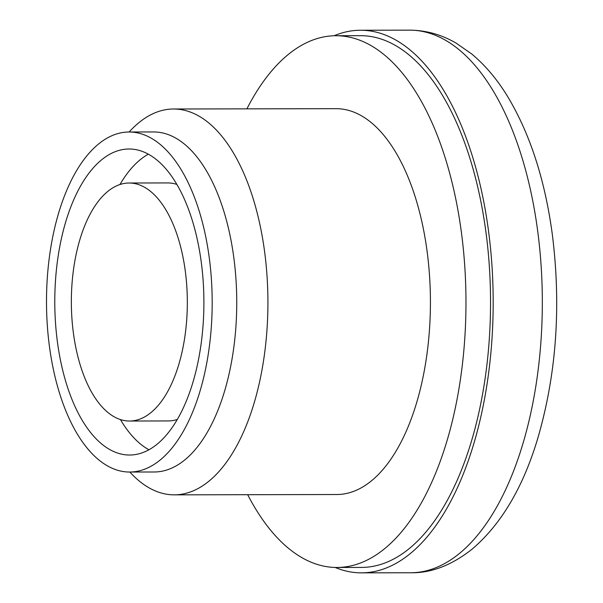 <?xml version="1.0" encoding="UTF-8"?>
<svg xmlns="http://www.w3.org/2000/svg" width="603" height="603" viewBox="0 0 603 603"><rect width="100%" height="100%" fill="white"/><g stroke="black" fill="none" stroke-linecap="round" stroke-linejoin="round"><path stroke-width="0.9" d="M335.162 567.453A271.297 132.193 -90.1 0 0 361.544 572.85A271.297 132.193 -90.1 0 0 473.423 444.976A271.297 132.193 -90.1 0 0 476.325 169.729A271.297 132.193 -90.1 0 0 360.443 30.248A271.297 132.193 -90.1 0 0 334.092 35.75M247.675 494.701A265.878 129.547 -90.1 0 0 336.964 567.476L361.529 567.423A265.878 129.547 -90.1 0 0 471.177 442.105A265.878 129.547 -90.1 0 0 474.018 172.36A265.878 129.547 -90.1 0 0 360.458 35.675L335.886 35.728A265.878 129.547 -90.1 0 0 246.891 108.857M336.964 567.476A265.878 129.547 -90.1 0 0 446.604 442.157A265.878 129.547 -90.1 0 0 449.454 172.413A265.878 129.547 -90.1 0 0 335.886 35.728M129.826 472.028A192.922 94 -90.1 0 0 174.305 494.852L336.813 494.52A192.922 94 -90.1 0 0 416.372 403.588A192.922 94 -90.1 0 0 418.437 207.862A192.922 94 -90.1 0 0 336.037 108.676L173.528 109A192.922 94 -90.1 0 0 129.14 132.004M174.305 494.852A192.922 94 -90.1 0 0 253.863 403.92A192.922 94 -90.1 0 0 255.936 208.186A192.922 94 -90.1 0 0 173.528 109M129.683 472.036L154.255 471.983A170.016 82.837 -90.1 0 0 224.369 391.844A170.016 82.837 -90.1 0 0 226.185 219.356A170.016 82.837 -90.1 0 0 153.569 131.951L128.997 132.004A170.016 82.837 -90.1 0 0 46.499 302.186A170.016 82.837 -90.1 0 0 129.683 472.036A170.016 82.837 -90.1 0 0 199.797 391.897A170.016 82.837 -90.1 0 0 201.621 219.409A170.016 82.837 -90.1 0 0 128.997 132.004M192.749 382.905A153.011 74.553 -90.1 0 0 194.392 227.67A153.011 74.553 -90.1 0 0 129.034 149.001A153.011 74.553 -90.1 0 0 54.783 302.171A153.011 74.553 -90.1 0 0 129.653 455.031A153.011 74.553 -90.1 0 0 192.749 382.905M176.845 184.397A119.01 57.986 -90.1 0 0 167.709 182.928L129.102 183.011A119.01 57.986 -90.1 0 0 71.35 302.133A119.01 57.986 -90.1 0 0 129.585 421.03A119.01 57.986 -90.1 0 0 178.661 364.936A119.01 57.986 -90.1 0 0 179.935 244.192A119.01 57.986 -90.1 0 0 129.102 183.011M129.585 421.03L168.192 420.947A119.01 57.986 -90.1 0 0 177.32 419.447M148.346 154.18A153.011 74.553 -90.1 0 0 119.967 184.51M120.442 419.56A153.011 74.553 -90.1 0 0 148.941 449.77M522.56 444.871A271.297 132.193 -90.1 0 0 525.469 169.624A271.297 132.193 -90.1 0 0 409.58 30.15C425.982 30.256 441.502 34.582 456.139 43.13L471.636 53.923C484.978 64.988 496.827 78.948 507.198 95.817C529.788 133.15 544.803 179.121 552.227 233.738C561.333 305.668 556.539 373.8 537.838 438.132C523.178 487.239 501.274 524.233 472.141 549.129C451.67 565.297 431.183 573.174 410.681 572.752A271.297 132.193 -90.1 0 0 522.56 444.871M361.544 572.85L410.681 572.752M360.443 30.248L409.58 30.15"/></g></svg>
